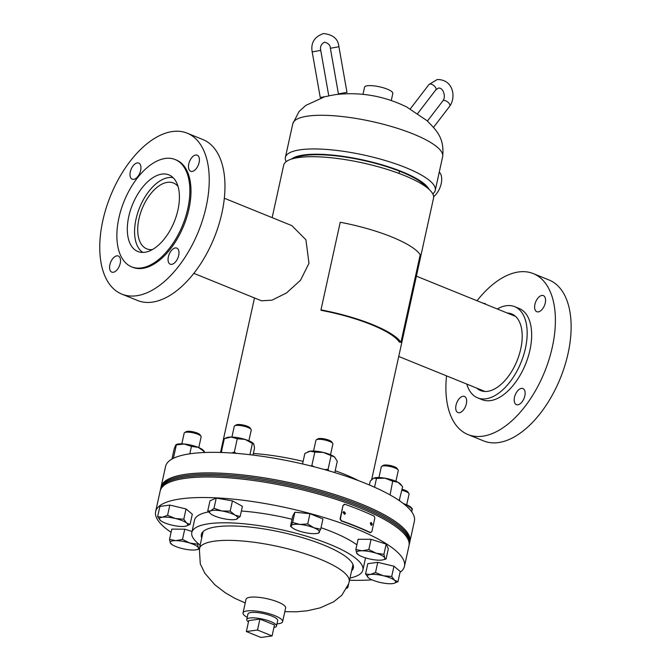 <?xml version="1.0" encoding="UTF-8"?>
<svg xmlns="http://www.w3.org/2000/svg" width="671" height="671" viewBox="0 0 671 671"><rect width="100%" height="100%" fill="white"/><g stroke="black" fill="none" stroke-linecap="round" stroke-linejoin="round"><path stroke-width="1.01" d="M224.332 198.239L291.86 225.632L305.909 239.748L308.979 263.267L300.524 280.252L286.534 292.933L271.94 300.197L261.455 300.784L193.852 273.349M272.149 217.639L283.682 165.175A76.72 19.174 12.4 0 1 327.263 157.391A76.72 19.174 12.4 0 1 404.261 175.466A76.72 19.174 12.4 0 1 433.541 198.121L371.659 479.597M428.954 189.272A71.68 17.916 -167.6 0 0 377.37 163.498A71.68 17.916 -167.6 0 0 303.862 154.959A71.68 17.916 -167.6 0 0 291.558 159.061M286.156 161.644A76.72 19.174 12.4 0 1 285.385 157.408A76.72 19.174 12.4 0 1 300.751 149.717A76.72 19.174 12.4 0 1 386.362 160.847A76.72 19.174 12.4 0 1 435.253 190.363A76.72 19.174 12.4 0 1 432.77 193.885M426.37 187.142A70.237 17.555 -167.6 0 0 373.881 162.944A70.237 17.555 -167.6 0 0 304.986 155.42A70.237 17.555 -167.6 0 0 294.804 158.213M362.986 94.326L364.554 87.213A14.477 3.615 12.4 0 1 372.774 85.745A14.477 3.615 12.4 0 1 387.301 89.159A14.477 3.615 12.4 0 1 392.829 93.428L391.268 100.541M439.253 172.153A14.477 7.901 112.1 0 1 438.842 190.094A14.477 7.901 112.1 0 1 433.634 196.628M277.702 620.558A15.232 3.808 -167.6 0 0 271.931 616.104A15.232 3.808 -167.6 0 0 256.683 612.506A15.232 3.808 -167.6 0 0 247.96 614.015M276.98 623.845A20.264 5.066 -167.6 0 0 282.617 621.665L285.628 607.976A20.264 5.066 -167.6 0 0 277.953 602.013A20.264 5.066 -167.6 0 0 257.589 597.224A20.264 5.066 -167.6 0 0 246.039 599.27L243.028 612.958A20.264 5.066 -167.6 0 0 247.23 617.303M282.617 621.665A20.264 5.066 -167.6 0 0 274.942 615.71A20.264 5.066 -167.6 0 0 254.577 610.912A20.264 5.066 -167.6 0 0 243.028 612.958M273.927 627.511A15.232 3.808 -167.6 0 0 276.494 626.06A15.232 3.808 -167.6 0 0 270.681 621.564A15.232 3.808 -167.6 0 0 255.399 617.974A15.232 3.808 -167.6 0 0 246.743 619.518A15.232 3.808 -167.6 0 0 248.463 621.908M259.92 619.081L248.756 620.591L246.349 631.537L260.918 637.45L272.074 635.94L257.513 630.027L259.92 619.081L274.481 624.986L272.074 635.94M257.513 630.027L246.349 631.537M152.418 249.562A35.529 19.4 112.1 0 1 146.756 248.849A35.529 19.4 112.1 0 1 138.972 218.788A35.529 19.4 112.1 0 1 173.47 182.998A35.529 19.4 112.1 0 1 178.033 186.429M142.848 252.422A40.528 22.126 112.1 0 1 136.003 219.191A40.528 22.126 112.1 0 1 173.16 177.706M476.787 388.14A41.342 22.571 -67.9 0 0 480.604 390.564A41.342 22.571 -67.9 0 0 507.461 377.547A41.342 22.571 -67.9 0 0 511.688 313.944A41.342 22.571 -67.9 0 0 507.268 313.03M458.813 399.186A8.689 4.739 -67.9 0 0 457.932 412.548A8.689 4.739 -67.9 0 0 463.569 409.813A8.689 4.739 -67.9 0 0 464.458 396.452A8.689 4.739 -67.9 0 0 458.813 399.186M517.282 391.277A8.689 4.739 -67.9 0 0 516.393 404.638A8.689 4.739 -67.9 0 0 522.038 401.895A8.689 4.739 -67.9 0 0 522.927 388.534A8.689 4.739 -67.9 0 0 517.282 391.277M537.714 298.343A8.689 4.739 -67.9 0 0 536.825 311.705A8.689 4.739 -67.9 0 0 542.47 308.97A8.689 4.739 -67.9 0 0 543.359 295.609A8.689 4.739 -67.9 0 0 537.714 298.343M466.79 384.089A49.218 26.865 -67.9 0 0 477.643 397.861L482.139 399.69A49.218 26.865 -67.9 0 0 514.112 384.189A49.218 26.865 -67.9 0 0 519.144 308.475L514.649 306.647A49.218 26.865 -67.9 0 0 497.261 308.97M477.643 397.861A49.218 26.865 -67.9 0 0 509.616 382.361A49.218 26.865 -67.9 0 0 514.649 306.647M446.542 375.869A86.853 47.415 -67.9 0 0 467.989 434.565L483.724 440.948A86.853 47.415 -67.9 0 0 540.147 413.596A86.853 47.415 -67.9 0 0 549.029 279.983L533.294 273.6A86.853 47.415 -67.9 0 0 477.022 300.759M467.989 434.565A86.853 47.415 -67.9 0 0 524.412 407.213A86.853 47.415 -67.9 0 0 533.294 273.6M486.047 304.416A8.689 4.739 -67.9 0 0 484.89 303.527A8.689 4.739 -67.9 0 0 483.439 303.359M129.897 243.187A41.342 22.571 112.1 0 1 136.775 195.798A41.342 22.571 112.1 0 1 168.916 174.879A41.342 22.571 112.1 0 1 176.842 183.191A41.342 22.571 112.1 0 1 169.964 230.581A41.342 22.571 112.1 0 1 137.832 251.499A41.342 22.571 112.1 0 1 129.897 243.187M130.551 177.438A8.689 4.739 112.1 0 1 131.994 167.482A8.689 4.739 112.1 0 1 138.746 163.087A8.689 4.739 112.1 0 1 140.407 164.84A8.689 4.739 112.1 0 1 138.964 174.796A8.689 4.739 112.1 0 1 132.212 179.182A8.689 4.739 112.1 0 1 130.551 177.438M189.012 169.528A8.689 4.739 112.1 0 1 190.455 159.572A8.689 4.739 112.1 0 1 197.207 155.177A8.689 4.739 112.1 0 1 198.876 156.922A8.689 4.739 112.1 0 1 197.433 166.878A8.689 4.739 112.1 0 1 190.681 171.273A8.689 4.739 112.1 0 1 189.012 169.528M168.58 262.453A8.689 4.739 112.1 0 1 170.031 252.497A8.689 4.739 112.1 0 1 176.783 248.102A8.689 4.739 112.1 0 1 178.444 249.847A8.689 4.739 112.1 0 1 177.001 259.803A8.689 4.739 112.1 0 1 170.249 264.198A8.689 4.739 112.1 0 1 168.58 262.453M110.119 270.363A8.689 4.739 112.1 0 1 111.562 260.407A8.689 4.739 112.1 0 1 118.314 256.012A8.689 4.739 112.1 0 1 119.975 257.765A8.689 4.739 112.1 0 1 118.532 267.721A8.689 4.739 112.1 0 1 111.78 272.116A8.689 4.739 112.1 0 1 110.119 270.363M203.808 150.623A86.853 47.415 112.1 0 1 189.365 250.182A86.853 47.415 112.1 0 1 121.845 294.124A86.853 47.415 112.1 0 1 105.188 276.67A86.853 47.415 112.1 0 1 119.631 177.11A86.853 47.415 112.1 0 1 187.15 133.16A86.853 47.415 112.1 0 1 203.808 150.623M187.15 133.16L202.885 139.543A86.853 47.415 112.1 0 1 219.543 157.006A86.853 47.415 112.1 0 1 205.091 256.565A86.853 47.415 112.1 0 1 137.58 300.507L121.845 294.124M186.244 171.172A57.899 31.612 112.1 0 1 176.616 237.542A57.899 31.612 112.1 0 1 131.608 266.84A57.899 31.612 112.1 0 1 120.495 255.206A57.899 31.612 112.1 0 1 130.132 188.828A57.899 31.612 112.1 0 1 175.139 159.53A57.899 31.612 112.1 0 1 186.244 171.172M175.139 159.53L176.263 159.992A57.899 31.612 112.1 0 1 187.368 171.625A57.899 31.612 112.1 0 1 177.74 238.004A57.899 31.612 112.1 0 1 132.732 267.301L131.608 266.84M160.939 487.632A127.389 31.839 12.4 0 1 161.057 486.945A127.389 31.839 12.4 0 1 256.507 476.687A127.389 31.839 12.4 0 1 393.349 520.176A127.389 31.839 12.4 0 1 409.889 541.648A127.389 31.839 12.4 0 1 409.704 542.327M161.057 486.945L165.578 466.404A127.389 31.839 12.4 0 1 261.019 456.146A127.389 31.839 12.4 0 1 397.861 499.635A127.389 31.839 12.4 0 1 414.401 521.115L409.889 541.648M253.353 453.479A87.574 21.891 12.4 0 1 303.116 461.371M335.19 470.74A87.574 21.891 12.4 0 1 358.616 480.696M351.579 570.912A77.819 19.451 -167.6 0 0 353.357 567.968A77.819 19.451 -167.6 0 0 297.001 536.087A77.819 19.451 -167.6 0 0 201.342 534.544A77.819 19.451 -167.6 0 0 201.719 537.966M292.036 519.237A87.574 21.891 -167.6 0 0 241.367 511.017M208.572 511.914A87.574 21.891 -167.6 0 0 194.523 520.134L191.814 532.447A87.574 21.891 -167.6 0 0 200.151 545.095M350.01 578.041A87.574 21.891 -167.6 0 0 362.885 570.065A87.574 21.891 -167.6 0 0 299.467 534.183A87.574 21.891 -167.6 0 0 191.814 532.447M400.025 572.388A127.389 31.839 -167.6 0 0 404.47 566.29L408.983 545.758A127.389 31.839 -167.6 0 0 316.746 493.571A127.389 31.839 -167.6 0 0 160.159 491.046L155.638 511.579A127.389 31.839 -167.6 0 0 171.08 532.321M404.47 566.29A127.389 31.839 -167.6 0 0 312.233 514.103A127.389 31.839 -167.6 0 0 155.638 511.579M349.532 580.239A127.389 31.839 -167.6 0 0 371.944 579.803M356.888 544.827A87.574 21.891 -167.6 0 0 321.023 527.7M160.335 490.367A127.389 31.839 12.4 0 1 160.461 489.679L160.755 488.312A127.389 31.839 12.4 0 1 164.798 482.524A127.389 31.839 12.4 0 1 304.785 487.549A127.389 31.839 12.4 0 1 409.587 543.015L409.285 544.391A127.389 31.839 12.4 0 1 409.109 545.07M160.461 489.679A127.389 31.839 12.4 0 1 164.496 483.892A127.389 31.839 12.4 0 1 304.483 488.916A127.389 31.839 12.4 0 1 409.285 544.391M348.643 583.845L347.872 587.368L347.301 587.31M346.764 588.4L347.872 587.368M377.748 562.332L393.961 566.215L391.705 576.473L383.334 575.752L375.5 572.581L377.748 562.332L367.809 563.674L365.552 573.931L368.463 577.806M375.5 572.581L370.258 574.477L365.552 573.931M393.961 566.215L400.226 571.449L397.97 581.698L394.573 580.306L391.705 576.473M393.793 583.401A14.477 3.615 12.4 0 1 392.736 583.594A14.477 3.615 12.4 0 1 379.652 582.327A14.477 3.615 12.4 0 1 368.505 577.84A14.477 3.615 12.4 0 1 368.413 577.765A14.477 3.615 -167.6 0 1 370.258 574.477A14.477 3.615 12.4 0 1 383.334 575.752A14.477 3.615 12.4 0 1 394.573 580.306A14.477 3.615 12.4 0 1 393.793 583.401L397.97 581.698M406.701 504.818L409.067 494.074A8.689 2.172 -167.6 0 0 408.899 493.462A8.689 2.172 -167.6 0 0 401.854 490.275M408.899 493.462L407.867 491.96A7.306 1.828 -167.6 0 0 402.063 489.302M395.907 481.275L398.272 470.522A8.689 2.172 -167.6 0 0 398.205 470.094A8.689 2.172 -167.6 0 0 398.104 469.91A8.689 2.172 -167.6 0 0 390.254 466.538A8.689 2.172 -167.6 0 0 381.715 466.303A8.689 2.172 -167.6 0 0 381.304 466.79L378.939 477.542M355.856 549.532L358.113 539.274L371.071 539.333L386.186 544.072L388.324 548.752L386.077 559.002L384.735 557.886L383.929 554.33L376.104 553.181L368.824 549.591L362.072 550.782L355.856 549.532L356.662 553.089L357.995 554.204M382.99 559.849A14.477 3.615 12.4 0 1 379.325 560.193A14.477 3.615 12.4 0 1 365.284 557.794A14.477 3.615 -167.6 0 1 357.702 554.288A14.477 3.615 -167.6 0 1 356.662 553.089A14.477 3.615 12.4 0 1 362.072 550.782A14.477 3.615 12.4 0 1 376.104 553.181A14.477 3.615 12.4 0 1 384.735 557.886A14.477 3.615 12.4 0 1 382.99 559.849L386.077 559.002M371.071 539.333L368.824 549.591M386.186 544.072L383.929 554.33M397.157 468.559A7.306 1.828 -167.6 0 0 397.064 468.408A7.306 1.828 -167.6 0 0 390.463 465.565A7.306 1.828 -167.6 0 0 383.284 465.372L381.715 466.303M330.535 454.753L332.9 444.001A8.689 2.172 -167.6 0 0 332.732 443.388L331.7 441.887A7.306 1.828 -167.6 0 0 329.05 440.243A7.306 1.828 -167.6 0 0 317.911 438.851L316.343 439.782A8.689 2.172 -167.6 0 0 315.932 440.268L313.567 451.021M332.732 443.388A8.689 2.172 -167.6 0 0 329.578 441.434A8.689 2.172 -167.6 0 0 316.343 439.782M318.566 533.009L320.696 529.209L313.936 527.8L307.712 523.942L299.895 524.437L292.615 522.483L290.493 526.274L292.33 527.767A14.477 3.615 12.4 0 1 291.281 525.603A14.477 3.615 12.4 0 1 299.895 524.437A14.477 3.615 12.4 0 1 313.936 527.8A14.477 3.615 12.4 0 1 319.362 532.329A14.477 3.615 12.4 0 1 317.618 533.328A14.477 3.615 12.4 0 1 310.748 533.495A14.477 3.615 -167.6 0 1 296.708 530.132A14.477 3.615 12.4 0 1 292.33 527.767M290.493 526.274L292.749 516.024L294.871 512.225L309.968 513.692L322.944 518.96L320.696 529.209M294.871 512.225L292.615 522.483M309.968 513.692L307.712 523.942M248.882 440.788L251.248 430.044A8.689 2.172 -167.6 0 0 251.08 429.432L250.048 427.922A7.306 1.828 -167.6 0 0 242.114 424.827A7.306 1.828 -167.6 0 0 236.259 424.894L234.691 425.825A8.689 2.172 -167.6 0 0 234.28 426.311L231.914 437.064M251.08 429.432A8.689 2.172 -167.6 0 0 241.652 425.75A8.689 2.172 -167.6 0 0 234.691 425.825M207.733 511.017L209.989 500.759L216.238 498.1L232.443 500.868L242.407 506.303L240.151 516.553L234.9 515.06L230.187 511.126L221.816 510.958L213.982 508.35L210.585 510.908L207.733 511.017L210.543 513.692M232.443 500.868L230.187 511.126M235.974 519.371A14.477 3.615 -167.6 0 0 236.754 519.111A14.477 3.615 12.4 0 0 234.9 515.06A14.477 3.615 12.4 0 0 221.816 510.958A14.477 3.615 12.4 0 0 210.585 510.908A14.477 3.615 12.4 0 0 210.677 513.81A14.477 3.615 12.4 0 0 212.447 514.951A14.477 3.615 12.4 0 0 225.531 519.052A14.477 3.615 -167.6 0 0 235.974 519.371L240.151 516.553M216.238 498.1L213.982 508.35M198.784 447.574L201.149 436.821A8.689 2.172 -167.6 0 0 200.981 436.209L199.95 434.707A7.306 1.828 -167.6 0 0 194.54 432.158A7.306 1.828 -167.6 0 0 187.276 431.352A7.306 1.828 -167.6 0 0 186.161 431.679L184.592 432.61A8.689 2.172 -167.6 0 0 184.181 433.089L181.816 443.841M200.981 436.209A8.689 2.172 -167.6 0 0 194.548 433.181A8.689 2.172 -167.6 0 0 185.917 432.225A8.689 2.172 -167.6 0 0 184.592 432.61M157.626 516.678L159.883 506.429L169.83 505.078L186.043 508.962L183.787 519.22L175.416 518.498L167.574 515.336L162.332 517.232L157.626 516.678L160.545 520.562M169.83 505.078L167.574 515.336M186.043 508.962L192.309 514.196L190.052 524.454L186.647 523.061L183.787 519.22M185.926 526.131L190.052 524.454M185.875 526.148A14.477 3.615 -167.6 0 1 184.81 526.349A14.477 3.615 12.4 0 1 171.734 525.083A14.477 3.615 12.4 0 1 160.579 520.587A14.477 3.615 12.4 0 1 160.495 520.52A14.477 3.615 12.4 0 1 162.332 517.232A14.477 3.615 12.4 0 1 175.416 518.498A14.477 3.615 12.4 0 1 186.647 523.061A14.477 3.615 -167.6 0 1 185.875 526.148L186.001 526.114M169.528 539.375L171.784 529.125L184.751 529.184L182.495 539.442L175.743 540.633L169.528 539.375L170.333 542.94L171.675 544.055M197.811 543.225L197.609 544.181L189.784 543.032L182.495 539.442M184.751 529.184L192.032 531.466M199.748 548.853L198.406 547.737L197.609 544.181M196.67 549.7A14.477 3.615 12.4 0 1 192.996 550.044A14.477 3.615 12.4 0 1 178.964 547.645A14.477 3.615 12.4 0 1 171.382 544.139A14.477 3.615 12.4 0 1 170.333 542.94A14.477 3.615 12.4 0 1 175.743 540.633A14.477 3.615 12.4 0 1 189.784 543.032A14.477 3.615 -167.6 0 1 198.406 547.737A14.477 3.615 12.4 0 1 196.67 549.7L199.295 548.995M411.642 509.146L412.338 508.895L411.7 511.805M403.783 503.887L406.215 504.617L412.338 508.895M412.237 508.685L411.189 507.536A14.477 3.615 12.4 0 0 406.215 504.617A14.477 3.615 -167.6 0 0 403.43 503.611M399.211 500.541L402.65 486.651L398.029 482.29L392.686 481.216L390.069 494.938M399.723 499.962L398.373 499.979M374.544 487.23L376.481 478.44L384.944 478.188L392.686 481.216M376.481 478.44L373.713 478.129L370.233 481.107L369.377 484.99M373.73 478.129L373.713 478.129A14.477 3.615 -167.6 0 1 373.73 478.129L373.73 478.129A14.477 3.615 -167.6 0 1 384.944 478.188A14.477 3.615 12.4 0 1 398.029 482.29A14.477 3.615 -167.6 0 1 400.394 483.992L401.174 484.848M334.787 472.594L337.278 461.245L334.51 456.985L323.271 452.422L314.8 452.12L311.872 465.439L313.994 466.756M335.055 457.505A14.477 3.615 -167.6 0 0 335.022 457.471L334.51 456.985A14.477 3.615 -167.6 0 0 323.271 452.422A14.477 3.615 12.4 0 0 310.187 451.155L314.8 452.12M328.782 470.799L328.085 469.323L331.013 456.012M328.085 469.323L324.487 469.574M302.554 463.955L304.86 453.47L310.187 451.155A14.477 3.615 -167.6 0 0 308.358 451.608A14.477 3.615 -167.6 0 0 308.165 451.692M311 465.993L311.872 465.439M335.022 457.471A14.477 3.615 -167.6 0 0 334.51 456.985M249.906 454.703L252.38 443.456L245.192 439.446L237.274 438.725L231.151 437.047L224.307 438.658L226.706 437.643A14.477 3.615 12.4 0 1 231.151 437.047A14.477 3.615 -167.6 0 1 245.192 439.446A14.477 3.615 -167.6 0 1 253.37 443.506L253.814 444.152L252.38 443.456M236.108 453.336L234.347 452.036L237.274 438.725M222.512 452.531L221.38 451.977L224.307 438.658M234.347 452.036L231.663 453.009M221.422 452.489L221.38 451.977M253.001 455.081L254.527 448.136L253.814 444.152M189.809 453.822L191.445 446.383L184.248 444.001L176.339 444.915L175.643 445.167L174.217 448.714L171.935 459.09M173.378 458.327L176.339 444.915L175.643 445.167M203.716 451.902L204.42 451.642L198.289 447.372L191.445 446.383M204.227 452.522L204.42 451.642M204.311 451.432L203.271 450.291A14.477 3.615 -167.6 0 0 198.289 447.372A14.477 3.615 -167.6 0 0 184.248 444.001A14.477 3.615 -167.6 0 0 176.607 444.428L176.054 444.663M320.746 50.392L312.191 51.902L320.252 97.496L328.798 95.987L320.746 50.392C319.924 46.693 321.208 43.942 324.588 42.156C328.421 43.263 330.342 45.301 330.367 48.27L338.419 93.865L346.974 92.355L338.922 46.752L330.367 48.27M399.035 173.437L399.539 171.172L399.027 173.437M344.424 514.355L345.104 513.458L343.72 511.587M343.032 512.485L344.626 514.33L345.506 513.357L343.904 511.52L343.032 512.485M371.063 525.267L371.7 524.361L370.912 522.483M370.266 523.397L371.348 525.309L372.271 524.336L371.189 522.415L370.266 523.397M344.584 504.424L343.049 505.355L340.038 519.044L341.354 520.746A128.195 32.04 12.4 0 1 370.56 532.598L370.644 532.623M340.969 520.847A127.389 31.839 12.4 0 1 369.989 532.623L370.358 532.699M369.989 532.623L371.843 531.692L374.854 518.004L374.175 516.167A128.195 32.04 -167.6 0 0 344.969 504.315L344.097 504.357M343.049 505.355L340.415 518.943L341.354 520.746M344.969 504.315L343.418 505.255M420.214 254.712A78.39 19.593 -167.6 0 0 340.231 222.26L320.973 309.876A78.39 19.593 -167.6 0 1 400.956 342.327L420.214 254.712M400.956 342.327L399.354 342.084A76.72 19.174 -167.6 0 0 321.074 310.321L320.973 309.876M328.773 95.819L335.903 94.569C360.579 91.81 384.147 95.936 406.609 106.941L427.091 120.713C435.739 129.805 444.714 137.354 442.65 156.695A76.72 19.174 -167.6 0 0 393.76 127.188A76.72 19.174 -167.6 0 0 308.157 116.058A76.72 19.174 -167.6 0 0 292.791 123.749L285.385 157.408M245.225 602.977L234.858 598.322L225.381 592.854L214.863 584.793L204.848 573.244L200.302 563.934L199.329 548.828A76.72 19.174 12.4 0 1 199.43 548.45A76.72 19.174 12.4 0 1 279.136 546.739A76.72 19.174 12.4 0 1 349.188 581.774L352.98 564.546M435.907 89.729L438.423 88.127C443.112 87.171 446.307 96.775 442.868 100.868A4.345 2.038 -142.5 0 1 443.724 100.432A4.345 2.038 -142.5 0 1 448.278 102.504A4.345 2.038 -142.5 0 1 449.763 106.152C456.221 97.287 453.403 79.404 437.257 79.522L429.012 84.454A4.345 2.038 37.5 0 1 429.868 84.018A4.345 2.038 37.5 0 1 435.043 86.744A4.345 2.038 37.5 0 1 435.907 89.729L417.756 113.441M254.485 297.949L220.516 452.464M442.65 156.695L435.253 190.363M292.791 123.749L299.098 111.453L305.8 105.406L324.42 96.892M284.814 611.684L296.255 611.801L307.209 610.795L320.142 607.867L333.688 601.786L341.799 595.269L348.66 583.812L349.188 581.774M199.329 548.828L203.12 531.6M246.743 619.518L247.951 614.04M276.494 626.06L277.702 620.583M416.389 276.158L515.504 316.368M398.725 356.469L485.032 391.487M365.561 557.878L362.885 570.065M449.763 106.152L433.508 127.373M442.868 100.868L427.435 121.023M429.012 84.454L410.3 108.887M397.064 468.408L398.104 469.91M357.702 554.288L357.257 553.927M317.618 533.328L318.75 533.042M171.382 544.139L170.929 543.778M308.358 451.608L307.821 451.835M312.191 51.902C310.631 42.944 314.372 36.83 323.422 33.55C333.034 34.548 338.201 38.952 338.922 46.752"/></g></svg>
